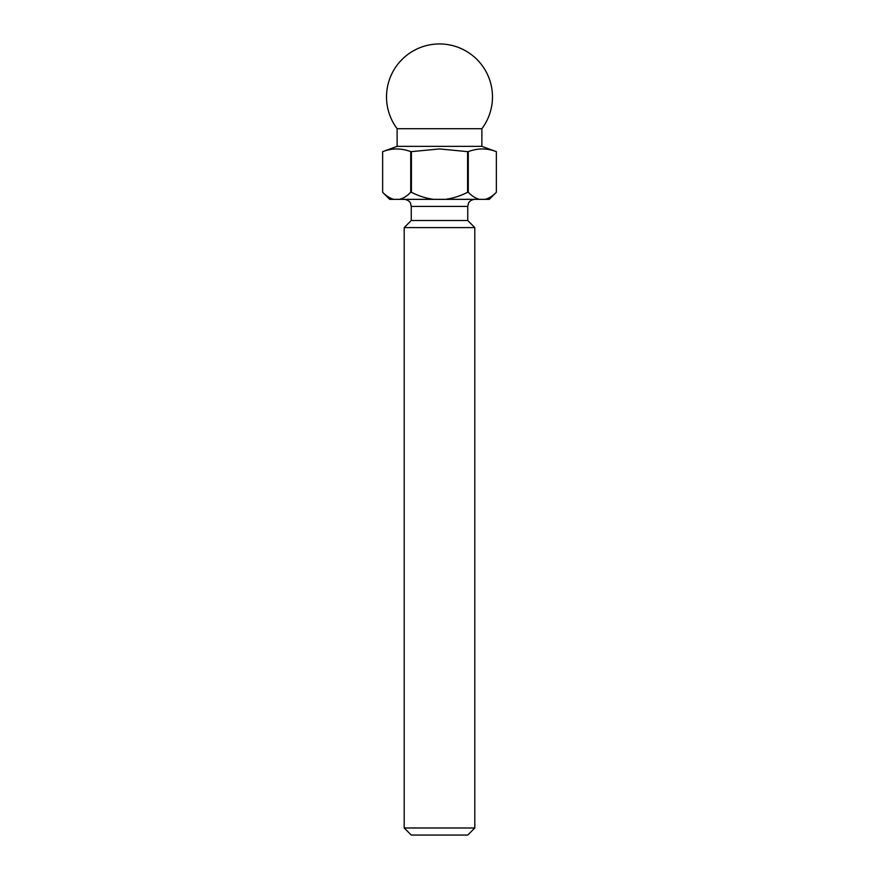 <?xml version="1.0" encoding="UTF-8"?>
<svg xmlns="http://www.w3.org/2000/svg" width="879" height="879" viewBox="0 0 879 879"><rect width="100%" height="100%" fill="white"/><g stroke="black" fill="none" stroke-linecap="round" stroke-linejoin="round"><path stroke-width="1.32" d="M467.749 835.05L411.251 835.05L404.186 827.985L474.814 827.985L467.749 835.05M397.121 128.708A52.971 52.971 0 0 1 439.5 43.95A52.971 52.971 0 0 1 481.879 128.708L397.121 128.708L397.121 146.364L382.64 151.638C392.001 148.079 401.362 148.079 410.724 151.638L410.724 192.281L411.416 192.281L411.416 151.638L410.724 151.638M481.879 128.708L481.879 146.364L397.121 146.364M404.186 199.346C409.185 199.797 410.68 203.39 410.526 203.302L411.251 206.411L467.749 206.411L467.749 220.53L411.251 220.53L404.186 227.595L404.186 827.985M467.749 220.53L474.814 227.595L404.186 227.595M411.416 151.638L439.5 148.936L467.584 151.638L467.584 192.281L468.276 192.281L468.276 151.638L467.584 151.638M468.276 151.638C477.638 148.079 486.999 148.079 496.36 151.638L496.36 192.281C492.866 195.896 489.174 198.247 485.285 199.346L389.705 199.346L382.64 192.281L382.64 151.638L382.64 192.281C386.134 195.896 389.837 198.247 393.715 199.346M481.879 146.364L496.36 151.638L496.36 192.281L489.295 199.346L485.285 199.346L487.12 198.775M488.339 198.247L490.943 196.775M390.661 198.247L391.858 198.764M410.724 192.281C407.23 195.896 403.538 198.247 399.637 199.346M433.578 199.346C425.777 198.247 418.393 195.896 411.416 192.281M467.584 192.281C460.585 195.896 453.201 198.258 445.422 199.346M479.363 199.346C475.473 198.247 471.781 195.896 468.276 192.281M474.814 227.595L474.814 827.985M411.251 206.411L411.251 220.53M467.749 206.411L468.474 203.302C468.32 203.39 469.815 199.797 474.814 199.346"/></g></svg>
